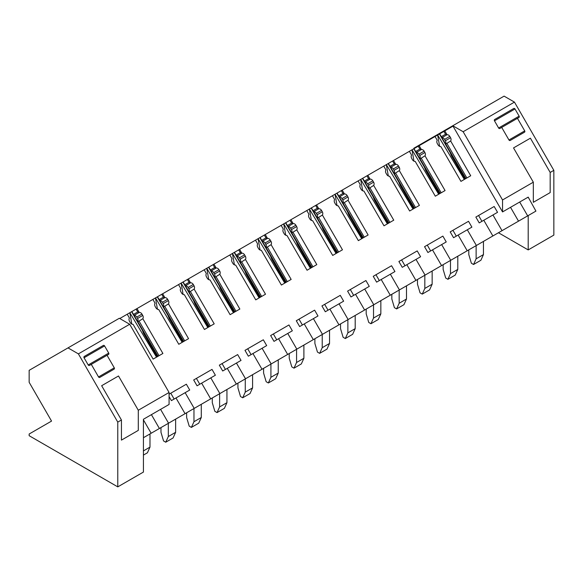<?xml version="1.0" encoding="UTF-8"?>
<svg xmlns="http://www.w3.org/2000/svg" width="583" height="583" viewBox="0 0 583 583"><rect width="100%" height="100%" fill="white"/><g stroke="black" fill="none" stroke-linecap="round" stroke-linejoin="round"><path stroke-width="0.87" d="M169.077 396.586L171.402 400.616L175.986 397.97L185.051 413.682L168.56 423.2L160.573 409.361M174.128 399.042L170.761 393.212L169.077 394.181L186.356 384.204L189.723 390.042L185.146 392.68L194.212 408.392L155.603 430.684M510.526 207.315L518.52 221.154L502.029 230.679L492.956 214.967L497.539 212.321L494.173 206.491L475.852 217.065L479.219 222.903L483.795 220.257L492.868 235.969L476.377 245.487L467.311 229.775L471.887 227.13L468.521 221.3L450.2 231.881L453.567 237.711L458.143 235.066L467.216 250.777L450.725 260.295L441.659 244.583L446.235 241.945L442.869 236.108L424.548 246.689L427.915 252.519L432.499 249.874L441.564 265.586L425.073 275.103L416.007 259.399L420.583 256.753L417.217 250.916L398.896 261.497L402.263 267.327L406.847 264.682L415.912 280.394L399.421 289.919L390.355 274.207L394.931 271.561L391.565 265.731L373.244 276.306L376.611 282.143L381.195 279.497L390.26 295.202L373.776 304.727L364.703 289.015L369.279 286.37L365.913 280.54L347.592 291.114L350.959 296.951L355.543 294.306L364.608 310.018L348.124 319.535L339.051 303.823L343.635 301.178L340.268 295.348L321.94 305.929L325.307 311.759L329.891 309.114L338.963 324.826L322.472 334.343L313.399 318.631L317.983 315.993L314.616 310.156L296.288 320.737L299.655 326.567L304.239 323.922L313.311 339.634L296.82 349.151L287.747 333.447L292.331 330.801L288.964 324.964L270.643 335.546L274.01 341.376L278.587 338.73L287.659 354.442L271.168 363.967L262.095 348.255L266.679 345.61L263.312 339.78L244.991 350.354L248.358 356.191L252.935 353.546L262.007 369.25L245.516 378.775L236.443 363.063L241.027 360.418L237.66 354.588L219.339 365.162L222.706 370.999L227.283 368.354L236.355 384.066L219.864 393.583L210.798 377.871L215.375 375.226L212.008 369.396L193.687 379.978L197.054 385.808L201.631 383.162L210.703 398.874L194.212 408.392M528.198 249.918L498.45 232.741L528.198 215.572L528.198 249.918L553.85 235.109L553.843 170.338L514.454 102.112L463.15 131.729L452.787 125.746L502.546 211.928L528.198 197.12L535.923 211.104L527.681 215.87L519.693 202.031M528.198 197.717L527.936 197.265M453.013 126.132L444.807 130.869L446.986 134.651A1.297 1.057 60 0 0 447.139 134.666A3.112 2.536 60 0 1 449.785 136.378L450.557 137.719A3.112 2.536 60 0 1 450.644 140.984L470.714 175.753L460.956 181.386L440.886 146.617A3.112 2.536 60 0 1 438.103 144.912L437.323 143.571A3.112 2.536 60 0 1 437.163 140.43A1.297 1.057 60 0 0 437.228 140.284L435.049 136.502L419.155 145.677L421.334 149.467A1.297 1.057 60 0 0 421.487 149.474A3.112 2.536 60 0 1 424.132 151.186L424.905 152.527A3.112 2.536 60 0 1 424.992 155.792L445.062 190.561L435.304 196.194L415.234 161.425A3.112 2.536 60 0 1 412.451 159.72L411.671 158.379A3.112 2.536 60 0 1 411.511 155.238A1.297 1.057 60 0 0 411.576 155.1L409.397 151.318L393.503 160.493L395.682 164.275A1.297 1.057 60 0 0 395.835 164.289A3.112 2.536 60 0 1 398.48 165.995L399.253 167.343A3.112 2.536 60 0 1 399.34 170.608L419.41 205.369L409.652 211.002L389.582 176.241A3.112 2.536 60 0 1 386.799 174.536L386.019 173.187A3.112 2.536 60 0 1 385.859 170.047A1.297 1.057 60 0 0 385.924 169.908L383.745 166.126L367.851 175.301L370.037 179.083A1.297 1.057 60 0 0 370.19 179.098A3.112 2.536 60 0 1 372.829 180.803L373.608 182.151A3.112 2.536 60 0 1 373.688 185.416L393.758 220.177L384 225.81L363.93 191.049A3.112 2.536 60 0 1 361.147 189.344L360.367 187.996A3.112 2.536 60 0 1 360.214 184.855A1.297 1.057 60 0 0 360.279 184.716L358.093 180.934L342.199 190.109L344.385 193.891A1.297 1.057 60 0 0 344.538 193.906A3.112 2.536 60 0 1 347.176 195.611L347.956 196.959A3.112 2.536 60 0 1 348.036 200.224L368.113 234.993L358.356 240.626L338.278 205.857A3.112 2.536 60 0 1 335.495 204.152L334.715 202.804A3.112 2.536 60 0 1 334.562 199.663A1.297 1.057 60 0 0 334.627 199.524L332.441 195.742L316.547 204.917L318.733 208.699A1.297 1.057 60 0 0 318.886 208.714A3.112 2.536 60 0 1 321.524 210.419L322.304 211.767A3.112 2.536 60 0 1 322.384 215.032L342.461 249.801L332.704 255.434L312.626 220.666A3.112 2.536 60 0 1 309.843 218.96L309.07 217.619A3.112 2.536 60 0 1 308.91 214.471A1.297 1.057 60 0 0 308.975 214.333L306.789 210.55L290.895 219.725L293.081 223.515A1.297 1.057 60 0 0 293.234 223.522A3.112 2.536 60 0 1 295.873 225.235L296.652 226.576A3.112 2.536 60 0 1 296.732 229.84L316.809 264.609L307.052 270.242L286.974 235.474A3.112 2.536 60 0 1 284.191 233.768L283.418 232.428A3.112 2.536 60 0 1 283.258 229.287A1.297 1.057 60 0 0 283.323 229.148L281.137 225.366L265.243 234.541L267.429 238.323A1.297 1.057 60 0 0 267.582 238.338A3.112 2.536 60 0 1 270.221 240.043L271 241.391A3.112 2.536 60 0 1 271.088 244.656L291.157 279.417L281.4 285.051L261.33 250.289A3.112 2.536 60 0 1 258.539 248.584L257.766 247.236A3.112 2.536 60 0 1 257.606 244.095A1.297 1.057 60 0 0 257.671 243.956L255.485 240.174L239.591 249.349L241.777 253.131A1.297 1.057 60 0 0 241.93 253.146A3.112 2.536 60 0 1 244.569 254.851L245.348 256.199A3.112 2.536 60 0 1 245.436 259.464L265.505 294.226L255.748 299.859L235.678 265.097A3.112 2.536 60 0 1 232.887 263.392L232.114 262.044A3.112 2.536 60 0 1 231.954 258.903A1.297 1.057 60 0 0 232.019 258.765L229.833 254.982L213.939 264.157L216.125 267.94A1.297 1.057 60 0 0 216.278 267.954A3.112 2.536 60 0 1 218.924 269.659L219.696 271.008A3.112 2.536 60 0 1 219.784 274.272L239.853 309.041L230.096 314.674L210.026 279.906A3.112 2.536 60 0 1 207.242 278.2L206.462 276.852A3.112 2.536 60 0 1 206.302 273.711A1.297 1.057 60 0 0 206.367 273.573L204.181 269.791L188.294 278.966L190.473 282.748A1.297 1.057 60 0 0 190.626 282.762A3.112 2.536 60 0 1 193.272 284.468L194.044 285.816A3.112 2.536 60 0 1 194.132 289.081L214.201 323.849L204.444 329.482L184.374 294.714A3.112 2.536 60 0 1 181.59 293.009L180.81 291.668A3.112 2.536 60 0 1 180.65 288.519A1.297 1.057 60 0 0 180.715 288.381L178.536 284.599L162.642 293.774L164.821 297.563A1.297 1.057 60 0 0 164.974 297.57A3.112 2.536 60 0 1 167.62 299.283L168.392 300.624A3.112 2.536 60 0 1 168.48 303.889L188.549 338.657L178.792 344.291L158.722 309.522A3.112 2.536 60 0 1 155.938 307.817L155.158 306.476A3.112 2.536 60 0 1 154.998 303.335A1.297 1.057 60 0 0 155.063 303.196L152.884 299.414L136.99 308.589L139.169 312.371A1.297 1.057 60 0 0 139.322 312.386A3.112 2.536 60 0 1 141.968 314.091L142.74 315.439A3.112 2.536 60 0 1 142.828 318.704L162.897 353.466L153.14 359.099L133.07 324.337A3.112 2.536 60 0 1 130.286 322.632L129.506 321.284A3.112 2.536 60 0 1 129.346 318.143A1.297 1.057 60 0 0 129.411 318.005L127.232 314.222L119.763 318.529M151.157 433.249L143.425 419.862L143.425 437.716L159.399 428.49L151.412 414.651M527.681 215.87L489.071 238.156M502.029 230.679L463.419 252.971M476.377 245.487L437.767 267.779M450.725 260.295L412.115 282.587M425.073 275.103L386.463 297.396M399.421 289.919L360.819 312.204M373.776 304.727L335.167 327.019M348.124 319.535L309.515 341.827M322.472 334.343L283.863 356.636M296.82 349.151L258.211 371.444M271.168 363.967L232.559 386.252M245.516 378.775L206.907 401.068M219.864 393.583L181.255 415.876M168.56 423.2L143.425 437.716L143.433 472.062L117.781 486.871L117.773 422.107L78.384 353.874L68.014 347.891L29.15 370.336L29.15 382.302L51.544 421.086L29.157 434.014L29.15 435.705L117.781 486.871M444.807 130.869L435.049 136.502M419.155 145.677L409.397 151.318M393.503 160.493L383.745 166.126M367.851 175.301L358.093 180.934M342.199 190.109L332.441 195.742M316.547 204.917L306.789 210.55M290.895 219.725L281.137 225.366M265.243 234.541L255.485 240.174M239.591 249.349L229.833 254.982M213.939 264.157L204.181 269.791M188.294 278.966L178.536 284.599M162.642 293.774L152.884 299.414M136.99 308.589L129.82 312.721L156.514 357.153M131.809 324.068L129.82 312.728L127.232 314.222M129.82 312.728L136.954 324.6M157.461 309.26L155.472 297.913L182.166 342.345M183.113 294.451L181.124 283.105L207.818 327.537M208.765 279.643L206.776 268.297L233.47 312.728M234.417 264.828L232.428 253.488L259.122 297.913M260.069 250.02L258.08 238.673L284.774 283.105M285.721 235.211L283.732 223.865L310.418 268.297M311.373 220.403L309.384 209.057L336.07 253.488M337.018 205.595L335.036 194.248L361.722 238.68M362.67 190.779L360.68 179.44L387.374 223.865M388.322 175.971L386.332 164.632L413.026 209.057M413.974 161.163L411.984 149.816L438.678 194.248M439.626 146.355L437.636 135.008L464.33 179.44M483.795 220.257L492.956 214.967M481.937 221.329L478.57 215.499L475.852 217.065M494.173 206.491L478.57 215.499M450.644 140.984L445.718 144.103L465.868 178.551M465.329 178.857L439.422 133.981M446.986 134.651L445.543 134.243L443.896 131.394M445.543 134.243L441.302 136.692L445.718 144.103M441.302 136.692L439.662 133.842M446.906 143.418L466.859 177.983M441.739 137.632A1.297 1.057 60 0 0 441.958 137.661L447.139 134.666M445.427 144.023A3.112 2.536 60 0 0 445.376 140.714L450.557 137.719M445.376 140.714L444.603 139.366A3.112 2.536 60 0 0 441.958 137.661M458.143 235.066L467.311 229.775M456.292 236.137L452.925 230.307L450.2 231.881M468.521 221.3L452.925 230.307M424.992 155.792L420.066 158.911L440.216 193.359M439.677 193.673L413.77 148.789M421.334 149.467L419.891 149.051L418.244 146.202M419.891 149.051L415.657 151.5L420.066 158.919M415.657 151.5L414.01 148.65M421.254 158.226L441.207 192.791M416.087 152.44A1.297 1.057 60 0 0 416.306 152.469L421.487 149.474M419.782 158.831A3.112 2.536 60 0 0 419.724 155.523L424.912 152.527M419.724 155.523L418.951 154.174A3.112 2.536 60 0 0 416.306 152.469M432.499 249.874L441.659 244.583M430.64 250.945L427.273 245.115L424.548 246.689M442.869 236.108L427.273 245.115M399.34 170.608L394.414 173.727L414.564 208.167M414.032 208.481L388.118 163.597M395.682 164.275L394.239 163.867L392.592 161.017M394.239 163.867L390.005 166.308L394.414 173.727M390.005 166.308L388.358 163.459M395.602 173.042L415.555 207.599M390.435 167.255A1.297 1.057 60 0 0 390.654 167.277L395.842 164.282M394.13 173.647A3.112 2.536 60 0 0 394.072 170.331L399.26 167.336M394.072 170.331L393.299 168.983A3.112 2.536 60 0 0 390.654 167.277M406.847 264.682L416.007 259.399M404.988 265.761L401.621 259.923L398.896 261.497M417.217 250.916L401.621 259.923M373.688 185.416L368.762 188.535L388.919 222.976M388.38 223.289L362.466 178.405M370.037 179.083L368.587 178.675L366.94 175.826M368.587 178.675L364.353 181.116L368.762 188.535M364.353 181.116L362.706 178.267M369.95 187.85L389.903 222.407M364.783 182.064A1.297 1.057 60 0 0 365.002 182.085L370.19 179.098M368.478 188.455A3.112 2.536 60 0 0 368.427 185.139L373.608 182.151M368.427 185.139L367.647 183.798A3.112 2.536 60 0 0 365.002 182.085M381.195 279.497L390.355 274.207M379.336 280.569L375.969 274.739L373.244 276.306M391.572 265.731L375.969 274.739M348.036 200.224L343.11 203.343L363.267 237.784M362.728 238.097L336.814 193.221M344.385 193.891L342.935 193.483L341.288 190.634M342.935 193.483L338.701 195.924L343.11 203.343M338.701 195.924L337.054 193.082M344.298 202.658L364.251 237.215M339.138 196.872A1.297 1.057 60 0 0 339.357 196.901L344.538 193.906M342.826 203.263A3.112 2.536 60 0 0 342.775 199.954L347.956 196.959M342.775 199.954L341.995 198.606A3.112 2.536 60 0 0 339.357 196.901M355.543 294.306L364.703 289.015M353.684 295.377L350.317 289.547L347.592 291.114M365.92 280.54L350.317 289.547M322.384 215.032L317.458 218.151L337.615 252.599M337.076 252.905L311.162 208.029M318.733 208.699L317.283 208.291L315.636 205.442M317.283 208.291L313.049 210.74L317.465 218.151M313.049 210.74L311.402 207.891M318.646 217.466L338.599 252.031M313.486 211.68A1.297 1.057 60 0 0 313.705 211.709L318.886 208.714M317.174 218.071A3.112 2.536 60 0 0 317.123 214.763L322.304 211.767M317.123 214.763L316.343 213.414A3.112 2.536 60 0 0 313.705 211.709M329.891 309.114L339.051 303.823M328.032 310.185L324.665 304.355L321.94 305.929M340.268 295.348L324.665 304.355M296.732 229.84L291.806 232.96L311.963 267.408M311.424 267.721L285.51 222.837M293.081 223.515L291.631 223.1L289.984 220.25M291.631 223.1L287.397 225.548L291.813 232.967M287.397 225.548L285.75 222.699M292.994 232.274L312.947 266.839M287.834 226.488A1.297 1.057 60 0 0 288.053 226.517L293.234 223.522M291.522 232.879A3.112 2.536 60 0 0 291.471 229.571L296.652 226.576M291.471 229.571L290.691 228.223A3.112 2.536 60 0 0 288.053 226.517M304.239 323.922L313.399 318.631M302.38 324.993L299.013 319.163L296.288 320.737M314.616 310.156L299.013 319.163M271.088 244.656L266.161 247.768L286.311 282.216M285.772 282.529L259.858 237.645M267.429 238.323L265.979 237.915L264.339 235.066M265.979 237.915L261.745 240.356L266.161 247.775M261.745 240.356L260.098 237.507M267.342 247.09L287.295 281.647M262.182 241.304A1.297 1.057 60 0 0 262.401 241.326L267.582 238.33M265.87 247.695A3.112 2.536 60 0 0 265.819 244.379L271 241.384M265.819 244.379L265.039 243.031A3.112 2.536 60 0 0 262.401 241.326M278.587 338.73L287.747 333.447M276.728 339.809L273.361 333.972L270.643 335.546M288.964 324.964L273.361 333.972M245.436 259.464L240.509 262.583L260.659 297.024M260.12 297.337L234.213 252.454M241.777 253.131L240.327 252.723L238.687 249.874M240.327 252.723L236.093 255.165L240.509 262.583M236.093 255.165L234.453 252.315M241.69 261.898L261.643 296.456M236.53 256.112A1.297 1.057 60 0 0 236.749 256.134L241.93 253.146M240.218 262.503A3.112 2.536 60 0 0 240.167 259.187L245.348 256.199M240.167 259.187L239.387 257.846A3.112 2.536 60 0 0 236.749 256.134M252.935 353.546L262.095 348.255M251.076 354.617L247.709 348.78L244.991 350.354M263.312 339.78L247.709 348.78M219.784 274.272L214.857 277.391L235.007 311.832M234.468 312.145L208.561 267.269M216.125 267.94L214.675 267.531L213.035 264.682M214.675 267.531L210.441 269.973L214.857 277.391M210.441 269.973L208.801 267.131M216.038 276.706L235.991 311.264M210.878 270.92A1.297 1.057 60 0 0 211.097 270.942L216.278 267.954M214.566 277.311A3.112 2.536 60 0 0 214.515 274.003L219.696 271.008M214.515 274.003L213.735 272.655A3.112 2.536 60 0 0 211.097 270.942M227.283 368.354L236.443 363.063M225.424 369.425L222.057 363.595L219.339 365.162M237.66 354.588L222.057 363.595M194.132 289.081L189.205 292.2L209.355 326.648M208.816 326.954L182.909 282.077M190.473 282.748L189.03 282.34L187.383 279.49M189.03 282.34L184.789 284.788L189.205 292.2M184.789 284.788L183.149 281.939M190.393 291.515L210.346 326.079M185.226 285.728A1.297 1.057 60 0 0 185.445 285.757L190.626 282.762M188.914 292.119A3.112 2.536 60 0 0 188.863 288.811L194.044 285.816M188.863 288.811L188.09 287.463A3.112 2.536 60 0 0 185.445 285.757M201.631 383.162L210.798 377.871M199.78 384.233L196.413 378.403L193.687 379.978M212.008 369.396L196.413 378.403M168.48 303.889L163.553 307.008L183.703 341.456M183.164 341.769L157.257 296.885M164.821 297.563L163.378 297.148L161.731 294.298M163.378 297.148L159.144 299.596L163.553 307.015M159.144 299.596L157.497 296.747M164.741 306.323L184.694 340.887M159.574 300.536A1.297 1.057 60 0 0 159.793 300.566L164.974 297.57M163.269 306.928A3.112 2.536 60 0 0 163.211 303.619L168.4 300.624M163.211 303.619L162.438 302.271A3.112 2.536 60 0 0 159.793 300.566M175.986 397.97L185.146 392.68M186.356 384.204L170.761 393.212M142.828 318.704L137.901 321.816L158.051 356.264M157.519 356.577L131.605 311.694M139.169 312.371L137.726 311.963L136.079 309.114M137.726 311.963L133.492 314.405L137.901 321.823M133.492 314.405L131.845 311.555M139.089 321.138L159.042 355.696M133.922 315.352A1.297 1.057 60 0 0 134.141 315.374L139.33 312.379M137.617 321.736A3.112 2.536 60 0 0 137.559 318.427L142.748 315.432M137.559 318.427L136.786 317.079A3.112 2.536 60 0 0 134.141 315.374M68.014 347.891L119.318 318.274L129.688 324.257L78.384 353.874M143.425 419.862L143.425 419.264L169.077 404.456L169.077 392.483L129.688 324.257M169.077 392.483L138.295 410.257L138.295 430.385L121.439 440.114L121.439 419.986L117.773 422.107M118.509 375.984L101.653 385.713L118.509 375.984L138.295 410.257M101.653 385.713L121.439 419.986M84.265 356.453A1.035 0.845 60 0 0 84.054 357.773L104.576 345.923A1.035 0.845 60 0 0 103.322 345.449L84.265 356.453M104.576 345.923L108.715 353.101L88.201 364.951A1.035 0.845 60 0 0 89.447 365.424L91.283 364.368L98.534 376.939A1.035 0.845 60 0 0 99.788 377.412L114.079 369.156A1.035 0.845 60 0 0 114.29 367.837L107.039 355.273L91.283 364.368M107.039 355.273L108.504 354.428A1.035 0.845 60 0 0 108.715 353.101M88.201 364.951L84.054 357.773M84.251 356.461L103.322 345.449M514.454 102.112L504.091 96.129L439.567 133.376L439.793 133.762M439.567 133.376L413.923 148.191L413.923 148.701M502.546 211.928L502.539 199.962L463.15 131.729M413.923 148.191L414.141 148.57M553.843 170.338L550.177 172.459L550.184 192.587L533.328 202.316L533.321 182.188L502.539 199.962M530.399 138.186L513.536 147.914L530.399 138.186L550.184 172.451M533.328 182.188L513.536 147.914M494.69 119.493A1.035 0.845 60 0 0 494.471 120.819L514.993 108.97A1.035 0.845 60 0 0 513.74 108.496L494.69 119.493M514.993 108.97L519.14 116.148L498.618 127.998A1.035 0.845 60 0 0 499.871 128.471L501.701 127.415L508.959 139.978A1.035 0.845 60 0 0 510.205 140.459L524.496 132.203A1.035 0.845 60 0 0 524.715 130.883L517.456 118.32L501.701 127.415M517.456 118.32L518.921 117.474A1.035 0.845 60 0 0 519.14 116.148M498.618 127.998L494.471 120.819M494.668 119.508L513.74 108.496M468.798 249.867L468.798 254.596L471.363 263.224L473.556 264.493L476.122 258.823L476.129 245.632M476.122 258.823L483.453 254.596L483.46 241.398M473.556 264.493L480.888 260.266L483.453 254.596M450.098 152.484L451.439 155.814L464.891 179.112M443.146 264.675L443.146 269.404L445.711 278.033L447.912 279.301L450.477 273.631L450.477 260.441M450.477 273.631L457.801 269.404L457.808 256.207M447.912 279.301L455.236 275.074L457.801 269.404M424.453 167.292L425.787 170.622L439.239 193.928M417.494 279.483L417.494 284.212L420.059 292.841L422.26 294.116L424.825 288.447L424.825 275.249M424.825 288.447L432.149 284.212L432.156 271.022M422.26 294.116L429.584 289.882L432.149 284.212M398.801 182.1L400.135 185.43L413.587 208.736M391.842 294.291L391.842 299.021L394.407 307.656L396.608 308.924L399.173 303.255L399.173 290.064M399.173 303.255L406.497 299.021L406.504 285.83M396.608 308.924L403.932 304.69L406.497 299.021M373.149 196.908L374.483 200.246L387.935 223.544M366.19 309.099L366.19 313.829L368.755 322.465L370.956 323.733L373.521 318.063L373.521 304.873M373.521 318.063L380.845 313.829L380.852 300.639M370.956 323.733L378.28 319.499L380.845 313.829M347.497 211.716L348.831 215.054L362.283 238.352M340.545 323.915L340.538 328.644L343.103 337.273L345.304 338.541L347.869 332.871L347.869 319.681M347.869 332.871L355.2 328.637L355.2 315.447M345.304 338.541L352.635 334.314L355.2 328.637M321.845 226.532L323.179 229.862L336.631 253.16M314.893 338.723L314.886 343.453L317.451 352.081L319.652 353.349L322.217 347.679L322.224 334.489M322.217 347.679L329.548 343.453L329.548 330.255M319.652 353.349L326.983 349.122L329.548 343.453M296.193 241.34L297.527 244.671L310.979 267.976M289.241 353.531L289.241 358.261L291.806 366.889L294 368.164L296.565 362.488L296.572 349.297M296.565 362.488L303.896 358.261L303.896 345.07M294 368.164L301.331 363.93L303.896 358.261M270.541 256.148L271.875 259.479L285.327 282.784M263.589 368.339L263.589 373.069L266.154 381.705L268.348 382.973L270.913 377.303L270.92 364.113M270.913 377.303L278.244 373.069L278.244 359.879M268.348 382.973L275.679 378.739L278.244 373.069M244.889 270.957L246.223 274.294L259.675 297.592M237.937 383.148L237.937 387.877L240.502 396.513L242.696 397.781L245.261 392.111L245.268 378.921M245.261 392.111L252.592 387.877L252.592 374.687M242.696 397.781L250.027 393.547L252.592 387.877M219.237 285.765L220.571 289.102L234.031 312.401M212.285 397.963L212.285 402.693L214.85 411.321L217.044 412.589L219.609 406.919L219.616 393.729M219.609 406.919L226.94 402.685L226.947 389.495M217.044 412.589L224.375 408.355L226.94 402.685M193.585 300.58L194.926 303.911L208.379 327.209M186.633 412.771L186.633 417.501L189.198 426.129L191.399 427.397L193.964 421.728L193.964 408.537M193.964 421.728L201.288 417.501L201.295 404.303M191.399 427.397L198.723 423.171L201.288 417.501M167.94 315.388L169.274 318.719L182.727 342.024M160.981 427.579L160.981 432.309L163.546 440.937L165.747 442.213L168.312 436.536L168.312 423.345M168.312 436.536L175.636 432.309L175.643 419.119M165.747 442.213L173.071 437.979L175.636 432.309M142.288 330.197L143.622 333.527L157.075 356.832M143.425 450.907L149.984 447.117L149.991 433.927M143.425 455.09L147.419 452.787L149.984 447.117M444.603 139.366L449.785 136.371M418.951 154.174L424.132 151.186M393.299 168.983L398.48 165.995M367.647 183.798L372.829 180.803M341.995 198.606L347.176 195.611M316.343 213.414L321.524 210.419M290.691 228.223L295.873 225.235M265.039 243.031L270.228 240.043M239.387 257.846L244.576 254.851M213.735 272.655L218.924 269.659M188.09 287.463L193.272 284.468M162.438 302.271L167.62 299.283M136.786 317.079L141.968 314.091M98.534 376.939L114.297 367.837M508.959 139.978L524.715 130.883M437.636 135.008L444.771 146.88M411.984 149.816L419.119 161.695M386.332 164.632L393.467 176.503M360.68 179.44L367.815 191.311M335.036 194.248L342.17 206.12M309.384 209.057L316.518 220.928M283.732 223.865L290.866 235.743M258.08 238.673L265.214 250.552M232.428 253.488L239.562 265.36M206.776 268.297L213.91 280.168M181.124 283.105L188.258 294.976M155.472 297.913L162.606 309.792"/></g></svg>
